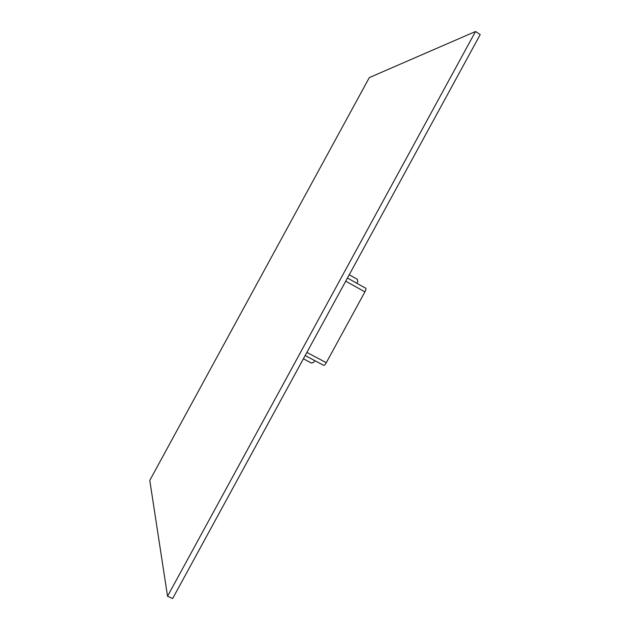 <?xml version="1.0" encoding="UTF-8"?>
<svg xmlns="http://www.w3.org/2000/svg" width="630" height="630" viewBox="0 0 630 630"><rect width="100%" height="100%" fill="white"/><g stroke="black" fill="none" stroke-linecap="round" stroke-linejoin="round"><path stroke-width="0.94" d="M475.516 31.5L480.217 34.579L172.667 598.5L167.541 596.232L149.782 480.399L369.306 77.6L475.516 31.5L167.541 596.232M306.881 352.406L326.285 362.699C325.19 364.581 324.324 365.463 323.678 365.345L305.172 355.541L323.678 365.345M326.285 362.699L364.912 291.879C365.912 289.934 366.18 288.713 365.739 288.233L347.453 278.019L365.739 288.233M303.4 358.793L311.488 363.061L313.685 362.352L314.661 360.573M349.233 274.759L357.21 279.232L357.808 281.46L356.832 283.256M345.728 281.185L364.912 291.879"/></g></svg>
